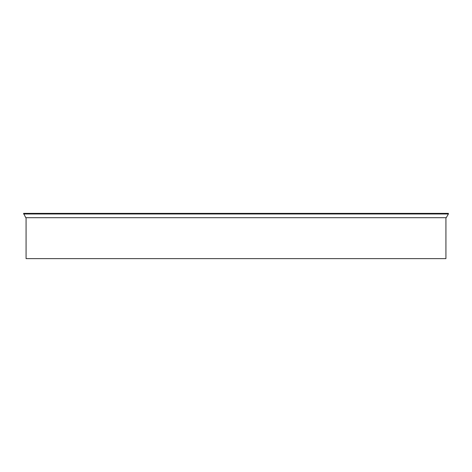 <?xml version="1.0" encoding="UTF-8"?>
<svg xmlns="http://www.w3.org/2000/svg" width="472" height="472" viewBox="0 0 472 472"><rect width="100%" height="100%" fill="white"/><g stroke="black" fill="none" stroke-linecap="round" stroke-linejoin="round"><path stroke-width="0.71" d="M23.6 213.368L448.4 213.368L448.4 213.987L446.252 217.704L25.748 217.704L23.6 213.368M23.6 213.987L448.4 213.987M26.078 217.704L26.078 258.632L445.922 258.632L445.922 217.704"/></g></svg>
